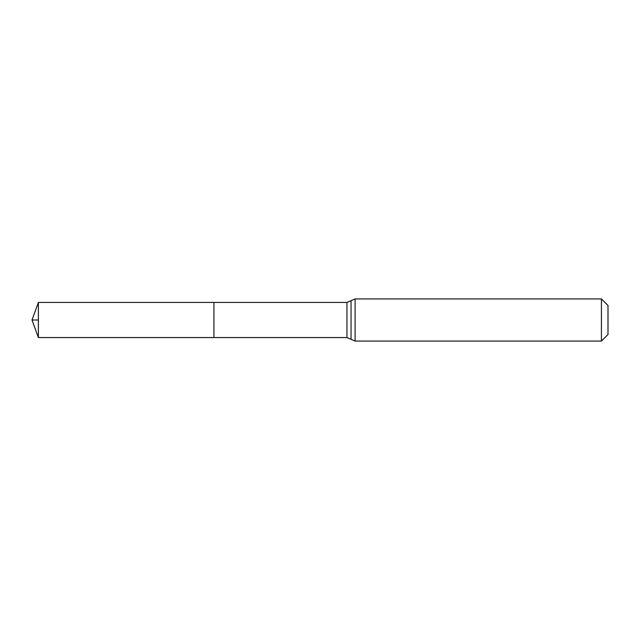 <?xml version="1.0" encoding="UTF-8"?>
<svg xmlns="http://www.w3.org/2000/svg" width="640" height="640" viewBox="0 0 640 640"><rect width="100%" height="100%" fill="white"/><g stroke="black" fill="none" stroke-linecap="round" stroke-linejoin="round"><path stroke-width="0.96" d="M213.928 302.44L213.928 337.56L213.928 302.44L38.392 302.44L38.392 337.56L346.96 337.56L346.96 302.44L213.928 302.44M601.432 298.928L601.432 341.072L608 334.504L608 305.496L601.432 298.928L355.12 298.928L346.96 302.44M38.392 320L32 320L38.392 337.56M601.432 341.072L355.12 341.072L355.12 298.928M355.12 341.072L351.04 339.32L351.04 300.68M351.04 339.32L346.96 337.56M32 320L38.392 302.44"/></g></svg>
